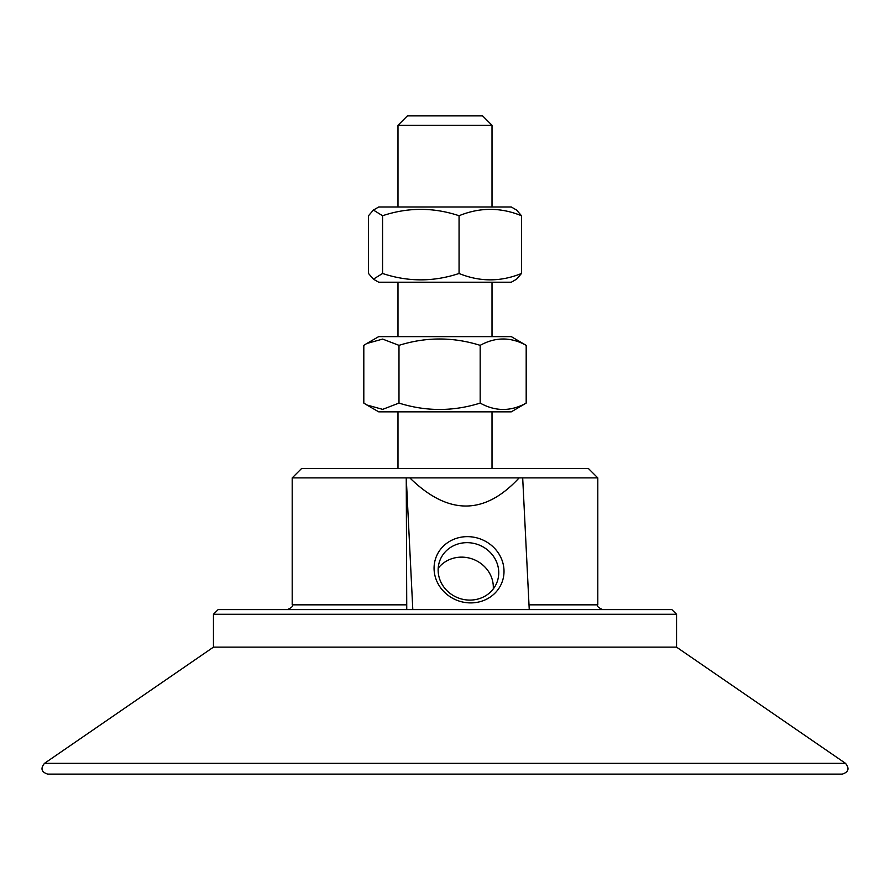 <?xml version="1.0" encoding="UTF-8"?>
<svg xmlns="http://www.w3.org/2000/svg" width="890" height="890" viewBox="0 0 890 890"><rect width="100%" height="100%" fill="white"/><g stroke="black" fill="none" stroke-linecap="round" stroke-linejoin="round"><path stroke-width="1.33" d="M373.399 210.062L378.706 206.992L511.294 206.992L516.601 210.062L521.495 215.736C500.681 207.248 479.877 207.248 459.062 215.736C433.564 207.248 408.065 207.248 382.567 215.736L373.399 210.062L368.505 215.736L368.505 273.475L373.399 279.16L382.567 273.475C408.065 281.963 433.564 281.963 459.062 273.475C479.877 281.963 500.681 281.963 521.495 273.475L516.601 279.16L511.294 282.219L378.706 282.219L373.399 279.16M521.495 215.736L521.495 273.475M459.062 215.736L459.062 273.475M382.567 215.736L382.567 273.475M366.802 343.495L378.706 336.62L511.294 336.62L526.19 345.353C510.86 336.876 495.519 336.876 480.177 345.353C453.121 336.876 426.054 336.876 398.987 345.353L382.644 339.09L366.802 343.495L363.81 345.353L363.81 403.092L366.802 404.961L382.644 409.367L398.987 403.092C426.054 411.58 453.121 411.58 480.177 403.092C495.519 411.58 510.86 411.58 526.19 403.092L511.294 411.836L378.706 411.836L366.802 404.961M480.177 345.353L480.177 403.092M526.19 345.353L526.19 403.092M398.987 345.353L398.987 403.092M529.239 609.539L522.686 477.897L406.252 477.897L406.752 609.539M412.804 609.539L406.252 477.897L292.198 477.897L292.198 604.833C293.389 606.001 291.82 607.558 287.503 609.539M292.198 477.897L301.61 468.496L588.39 468.496L597.802 477.897L522.686 477.897M676.545 614.278L671.839 609.583L218.161 609.583L213.455 614.278L676.545 614.278L676.545 647.141L213.455 647.141L44.5 763.331C40.328 768.493 41.407 772.086 47.726 774.122L842.274 774.122C848.593 772.086 849.672 768.493 845.5 763.331L44.5 763.331M236.963 609.583L653.038 609.583M397.986 125.29L407.386 115.878L482.614 115.878L492.014 125.29L397.986 125.29L397.986 206.992M498.712 571.38A30.56 28.447 -159.4 0 1 497.054 582.127A30.56 28.447 -159.4 0 1 464.079 599.571A30.56 28.447 -159.4 0 1 438.169 571.38A30.56 28.447 -159.4 0 1 439.827 560.633A30.56 28.447 -159.4 0 1 472.801 543.189A30.56 28.447 -159.4 0 1 498.712 571.38M503.974 569.778A35.266 32.819 20.6 0 0 450.151 541.076A35.266 32.819 20.6 0 0 453.01 598.469A35.266 32.819 20.6 0 0 503.974 569.778M493.26 588.957A30.56 28.447 20.6 0 0 493.282 585.854A30.56 28.447 20.6 0 0 471.444 558.675A30.56 28.447 20.6 0 0 438.192 568.276M409.834 477.897C448.126 515.399 484.549 515.399 519.115 477.897M406.252 604.833L292.198 604.833M597.802 477.897L597.802 604.833L529.005 604.833M397.986 282.219L397.986 336.62M492.014 282.219L492.014 336.62M397.986 411.836L397.986 468.496M492.014 411.836L492.014 468.496M597.802 604.833C596.578 605.945 598.147 607.514 602.497 609.539M213.455 614.278L213.455 647.141M492.014 125.29L492.014 206.992M676.545 647.141L845.5 763.331"/></g></svg>
